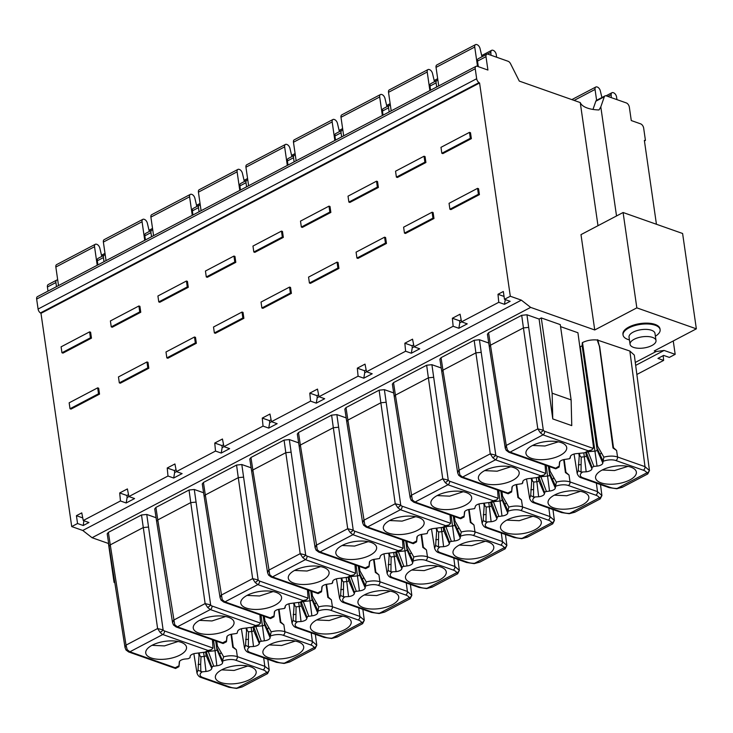 <?xml version="1.0" encoding="UTF-8"?>
<svg xmlns="http://www.w3.org/2000/svg" width="733" height="733" viewBox="0 0 733 733"><rect width="100%" height="100%" fill="white"/><g stroke="black" fill="none" stroke-linecap="round" stroke-linejoin="round"><path stroke-width="1.1" d="M635.282 362.459L656.026 351.565L654.257 350.942L696.35 328.833L636.83 307.86L594.738 329.969L530.655 307.393L92.074 537.72L108.686 543.565M114.815 582.662L114.064 582.396L114.715 582.057M588.416 451.693L595.242 451.079A1.869 0.806 171.8 0 0 597.166 450.071L582.323 342.65L582.103 345.527A1.869 0.806 -8.2 0 1 580.179 346.535L579.812 346.572M582.323 342.65L582.488 342.568C586.986 340.387 591.898 339.535 597.221 339.993L629.858 351.043L634.32 355.093M660.121 329.694L660.002 328.87A18.719 8.063 171.8 0 0 655.045 324.407A18.719 8.063 171.8 0 0 634.137 324.93A18.719 8.063 171.8 0 0 622.94 334.211L623.059 335.036A18.719 8.063 -8.2 0 1 634.256 325.754A18.719 8.063 -8.2 0 1 655.165 325.232A18.719 8.063 -8.2 0 1 660.121 329.694A18.719 8.063 -8.2 0 1 655.384 336.19M591.623 450.007L584.485 452.811L588.287 450.813L591.623 450.007L593.244 448.413L593.464 446.599L577.925 332.745L560.571 326.625M560.278 324.618L541.284 317.92L552.132 393.19L552.764 418.919L571.758 425.616L571.126 399.888L560.278 324.618M552.764 418.919L539.112 319.066L541.284 317.92M539.112 319.066L526.954 314.778L528.676 327.385L523.426 327.908L537.802 428.887L543.318 430.225L528.676 327.385M487.418 334.275L488.572 332.718L521.704 315.318L526.954 314.778M545.077 465.052L545.719 473.371L497.139 456.256A2.804 1.622 -117.2 0 1 495.792 455.184L479.428 339.736L488.746 343.026M479.428 339.736L474.178 340.277L475.9 352.866L442.943 370.174L441.046 357.667L474.178 340.277M441.046 357.667L439.892 359.225M497.551 490.01L498.193 498.33L449.613 481.215A2.804 1.622 -117.2 0 1 448.266 480.142L431.902 364.695L441.22 367.984M431.902 364.695L426.652 365.226L428.374 377.825L395.417 395.133L393.52 382.626L426.652 365.226M393.52 382.626L392.366 384.184M450.025 514.969L450.667 523.289L402.087 506.173A2.804 1.622 -117.2 0 1 400.74 505.101L384.376 389.654L393.694 392.934M384.376 389.654L379.126 390.185L380.848 402.784L347.891 420.091L345.994 407.585L379.126 390.185M345.994 407.585L344.849 409.142M402.499 539.928L403.141 548.247L354.561 531.132A2.804 1.622 -117.2 0 1 353.224 530.06L336.85 414.612L346.168 417.892M336.85 414.612L331.609 415.144L333.323 427.733L300.365 445.041L298.478 432.543L331.609 415.144M298.478 432.543L297.323 434.101M354.974 564.886L355.615 573.206L307.035 556.09A2.804 1.622 -117.2 0 1 305.698 555.018L289.333 439.571L298.643 442.851M289.333 439.571L284.083 440.102L285.806 452.692L252.848 470L250.952 457.502L284.083 440.102M250.952 457.502L249.797 459.06M307.448 589.845L308.098 598.165L259.509 581.04A2.804 1.622 -117.2 0 1 258.172 579.977L241.808 464.53L251.126 467.81M241.808 464.53L236.557 465.061L238.28 477.65L205.322 494.958L203.426 482.461L236.557 465.061M203.426 482.461L202.271 484.018M259.922 614.804L260.572 623.123L211.984 605.999A2.804 1.622 -117.2 0 1 210.646 604.936L194.282 489.488L203.6 492.768M194.282 489.488L189.032 490.02L190.754 502.609L157.797 519.917L155.9 507.419L189.032 490.02M155.9 507.419L154.745 508.977M146.756 514.447L141.506 514.978L157.604 628.548L163.12 629.885L146.756 514.447L156.074 517.727M108.374 532.378L107.192 533.798L109.098 546.323L110.271 544.876L108.374 532.378L141.506 514.978M564.181 459.527L565.922 472.281L569.019 475.048L565.418 472.556L565.922 472.281M596.369 483.129L597.477 491.614L601.921 495.526L600.245 498.88L599.301 497.799L569.596 513.402L575.405 511.927M534.155 502.911L561.606 512.587L569.248 513.705A2.813 0.788 89.8 0 0 569.596 513.402A14.037 6.047 -8.2 0 1 562.907 512.44L535.447 502.765A2.813 1.961 109.4 0 1 534.155 502.911C532.03 502.417 530.518 500.886 529.638 498.312L530.692 495.563L531.7 481.04L531.269 478.347M531.92 478.979L531.7 481.04A2.813 0.605 6.1 0 1 532.479 481.004L531.81 478.292M530.692 495.563L533.505 497.029L538.654 496.763L536.858 481.737L533.688 482.057L532.479 481.004M533.505 497.029L533.688 482.057M538.654 496.763A5.617 2.419 171.8 0 0 544.417 493.73L545.095 491.733L549.521 491.055A5.617 2.419 171.8 0 0 555.284 488.031L556.329 482.103C561.551 480.775 566.114 480.72 570.017 481.938L569.019 475.048M582.378 504.872A20.597 8.869 171.8 0 0 588.691 496.415A20.597 8.869 171.8 0 0 575.332 490.744A20.597 8.869 171.8 0 0 554.514 495.05A20.597 8.869 171.8 0 0 548.018 502.279A20.597 8.869 171.8 0 0 560.223 509.105A20.597 8.869 171.8 0 0 582.378 504.872M538.966 477.403L544.527 492.356M539.616 477.183L539.012 477.724L538.773 480.729L544.417 493.73M536.299 477.843L536.858 481.737A1.869 0.806 171.8 0 0 538.773 480.729L538.324 477.559M546.387 491.376L540.908 476.725L547.716 476.038A1.869 0.806 171.8 0 0 549.64 475.03L548.366 466.215M548.843 466.38L549.64 475.03L555.284 488.031M556.329 482.103L549.329 469.835M563.695 459.618L565.418 472.556M554.313 495.16L566.783 495.737L580.417 491.321M516.655 484.476L518.396 497.24L521.493 500.007L517.892 497.515L518.396 497.24M548.843 508.079L549.952 516.573L554.395 520.485L552.719 523.838L527.421 537.124M483.166 520.522L485.979 521.988L491.128 521.722A5.617 2.419 171.8 0 0 496.892 518.689L497.57 516.692L501.995 516.014A5.617 2.419 171.8 0 0 507.758 512.99L507.887 511.313A10.106 4.352 -8.2 0 1 520.815 510.452L548.275 520.128A14.037 6.038 -8.2 0 1 551.784 522.757L522.07 538.361A14.037 6.047 -8.2 0 1 515.381 537.399L487.921 527.723A2.813 1.961 109.4 0 1 486.63 527.87C484.504 527.375 483.001 525.845 482.112 523.27L483.166 520.522L484.183 505.999L483.743 503.305M484.403 503.938L484.183 505.999A2.813 0.605 6.1 0 1 484.953 505.962L484.284 503.25M491.128 521.722L489.332 506.695L486.162 507.016L484.953 505.962M485.979 521.988L486.162 507.016M534.852 529.831A20.597 8.869 171.8 0 0 541.165 521.374A20.597 8.869 171.8 0 0 527.806 515.702A20.597 8.869 171.8 0 0 506.989 520.009A20.597 8.869 171.8 0 0 500.492 527.238A20.597 8.869 171.8 0 0 512.697 534.064A20.597 8.869 171.8 0 0 534.852 529.831M491.449 502.362L497.001 517.306M492.09 502.132L491.257 505.688L496.892 518.689M488.774 502.792L489.332 506.695A1.869 0.806 171.8 0 0 491.257 505.688L490.798 502.517M498.861 516.334L493.382 501.684L500.199 500.996A1.869 0.806 171.8 0 0 502.114 499.979L500.85 491.174M501.317 491.339L502.114 499.979L507.758 512.99M507.887 511.313L508.803 507.062C514.035 505.733 518.597 505.678 522.492 506.897L521.493 500.007M508.803 507.062L501.812 494.793M516.169 484.577L517.892 497.515M554.157 519.734A2.813 2.52 -24.1 0 1 551.784 522.757L552.709 523.848M486.63 527.87L514.08 537.536L521.722 538.663A2.813 0.788 89.8 0 0 522.07 538.361L527.888 536.886M506.787 520.118L519.257 520.696L532.891 516.279M469.129 509.435L470.879 522.198L473.967 524.965L470.366 522.473L470.879 522.198M501.317 533.038L502.426 541.522L506.87 545.444L505.184 548.806M435.64 545.48L438.453 546.946L443.602 546.671A5.617 2.419 171.8 0 0 449.366 543.648L450.044 541.65L454.469 540.972A5.617 2.419 171.8 0 0 460.232 537.949L460.361 536.272A10.106 4.352 -8.2 0 1 473.289 535.411L500.749 545.086A14.037 6.038 -8.2 0 1 504.258 547.716L474.544 563.32A14.037 6.047 -8.2 0 1 467.856 562.358L440.396 552.682A2.813 1.961 109.4 0 1 439.104 552.819C436.978 552.334 435.475 550.804 434.587 548.229L435.64 545.48L436.657 530.958L436.227 528.264M436.877 528.896L436.657 530.958A2.813 0.605 6.1 0 1 437.427 530.921L436.767 528.209M443.602 546.671L441.807 531.654L438.636 531.975L437.427 530.921M438.453 546.946L438.636 531.975M487.326 554.789A20.597 8.869 171.8 0 0 493.639 546.332A20.597 8.869 171.8 0 0 480.28 540.661A20.597 8.869 171.8 0 0 459.463 544.967A20.597 8.869 171.8 0 0 452.976 552.196A20.597 8.869 171.8 0 0 465.171 559.022A20.597 8.869 171.8 0 0 487.326 554.789M443.923 527.32L449.476 542.264M444.565 527.091L443.731 530.646L449.366 543.648M441.248 527.751L441.807 531.654A1.869 0.806 171.8 0 0 443.731 530.646L443.273 527.476M451.336 541.293L445.856 526.642L452.673 525.946A1.869 0.806 171.8 0 0 454.588 524.938L453.324 516.133M453.791 516.298L454.588 524.938L460.232 537.949M460.361 536.272L461.277 532.011C466.509 530.692 471.072 530.637 474.975 531.856L473.967 524.965M461.277 532.011L454.286 519.752M468.653 509.536L470.366 522.473M506.64 544.692A2.813 2.52 -24.1 0 1 504.258 547.716L505.202 548.806L480.362 561.845M439.104 552.819L466.564 562.495L474.196 563.622A2.813 0.788 89.8 0 0 474.544 563.32L479.904 562.092M459.27 545.077L471.731 545.654L485.374 541.238M421.603 534.394L423.353 547.157L426.441 549.924L422.84 547.432L423.353 547.157M453.791 557.996L454.9 566.481L459.344 570.402L457.676 573.756L456.732 572.675L427.018 588.278L432.837 586.803M383.964 553.873L387.07 573.224L388.124 570.439L389.131 555.907L388.701 553.223M389.351 553.846L389.131 555.907A2.813 0.605 6.1 0 1 389.901 555.88L389.241 553.168M388.124 570.439L390.927 571.905L396.086 571.63L394.281 556.613L391.11 556.933L389.901 555.88M390.927 571.905L391.11 556.933M396.086 571.63A5.617 2.419 171.8 0 0 401.84 568.606L402.518 566.609L406.943 565.931A5.617 2.419 171.8 0 0 412.706 562.907L413.76 556.97C418.983 555.651 423.546 555.596 427.449 556.814L426.441 549.924M439.8 579.748A20.597 8.869 171.8 0 0 446.113 571.291A20.597 8.869 171.8 0 0 432.754 565.619A20.597 8.869 171.8 0 0 411.937 569.926A20.597 8.869 171.8 0 0 405.45 577.146A20.597 8.869 171.8 0 0 417.645 583.981A20.597 8.869 171.8 0 0 439.8 579.748M396.397 552.279L401.95 567.223M397.039 552.05L396.205 555.605L401.84 568.606M393.722 552.709L394.281 556.613A1.869 0.806 171.8 0 0 396.205 555.605L395.747 552.435M403.819 566.252L398.331 551.601L405.147 550.904A1.869 0.806 171.8 0 0 407.062 549.897L405.798 541.091M406.265 541.256L407.062 549.897L412.706 562.907M413.76 556.97L406.76 544.711M421.127 534.494L422.84 547.432M411.744 570.036L424.205 570.613L437.848 566.197M374.077 559.352L375.827 572.116L378.915 574.883L375.323 572.391L375.827 572.116M406.265 582.955L407.374 591.439L411.827 595.361L410.132 598.724M340.598 595.398L343.401 596.864L348.56 596.589A5.617 2.419 171.8 0 0 354.314 593.565L354.992 591.568L359.417 590.89A5.617 2.419 171.8 0 0 365.181 587.866L365.309 586.189A10.106 4.352 -8.2 0 1 378.246 585.328L405.697 595.004A14.037 6.038 -8.2 0 1 409.206 597.633L379.502 613.237A14.037 6.047 -8.2 0 1 372.804 612.275L345.353 602.599A2.813 1.961 109.4 0 1 344.052 602.737C341.926 602.251 340.424 600.721 339.544 598.146L340.598 595.398L341.605 580.866L341.175 578.181M341.825 578.804L341.605 580.866A2.813 0.605 6.1 0 1 342.375 580.838L341.715 578.126M348.56 596.589L346.755 581.571L343.585 581.892L342.375 580.838M343.401 596.864L343.585 581.892M392.274 604.707A20.597 8.869 171.8 0 0 398.587 596.25A20.597 8.869 171.8 0 0 385.237 590.569A20.597 8.869 171.8 0 0 364.42 594.884A20.597 8.869 171.8 0 0 357.924 602.105A20.597 8.869 171.8 0 0 370.128 608.94A20.597 8.869 171.8 0 0 392.274 604.707M348.871 577.237L354.424 592.182M349.513 577.008L348.679 580.563L354.314 593.565M346.196 577.668L346.755 581.571A1.869 0.806 171.8 0 0 348.679 580.563L348.221 577.393M356.293 591.201L350.805 576.559L357.622 575.863A1.869 0.806 171.8 0 0 359.546 574.855L358.272 566.05M358.739 566.215L359.546 574.855L365.181 587.866M365.309 586.189L366.234 581.929C371.457 580.609 376.02 580.554 379.923 581.764L378.915 574.883M366.234 581.929L359.234 569.669M373.601 559.453L375.323 572.391M411.589 594.61A2.813 2.52 -24.1 0 1 409.206 597.633L410.15 598.724L385.311 611.762M344.052 602.737L371.512 612.412L379.144 613.53A2.813 0.788 89.8 0 0 379.502 613.237L384.852 612.009M364.219 594.994L376.68 595.572L390.322 591.155M326.561 584.311L328.302 597.074L331.389 599.841L327.798 597.34L328.302 597.074M358.739 607.914L359.848 616.398L364.301 620.32L362.624 623.673L361.681 622.592L331.976 638.196L337.785 636.72M296.526 627.695L323.986 637.371L331.618 638.489A2.813 0.788 89.8 0 0 331.976 638.196A14.037 6.047 -8.2 0 1 325.278 637.234L297.827 627.558A2.813 1.961 109.4 0 1 296.526 627.695C294.4 627.21 292.898 625.67 292.018 623.105L293.072 620.356L294.08 605.825L293.649 603.14M294.299 603.763L294.08 605.825A2.813 0.605 6.1 0 1 294.858 605.797L294.19 603.085M293.072 620.356L295.875 621.822L301.034 621.547L299.238 606.53L296.059 606.851L294.858 605.797M295.875 621.822L296.059 606.851M301.034 621.547A5.617 2.419 171.8 0 0 306.797 618.524L307.466 616.526L311.892 615.848A5.617 2.419 171.8 0 0 317.655 612.815L318.708 606.887C323.931 605.568 328.494 605.513 332.397 606.722L331.389 599.841M344.748 629.656A20.597 8.869 171.8 0 0 351.07 621.208A20.597 8.869 171.8 0 0 337.711 615.528A20.597 8.869 171.8 0 0 316.894 619.843A20.597 8.869 171.8 0 0 310.398 627.063A20.597 8.869 171.8 0 0 322.602 633.898A20.597 8.869 171.8 0 0 344.748 629.656M301.345 602.196L306.898 617.14M301.996 601.967L301.391 602.508L301.153 605.522L306.797 618.524M298.67 602.627L299.238 606.53A1.869 0.806 171.8 0 0 301.153 605.522L300.695 602.352M308.767 616.16L303.279 601.518L310.096 600.822A1.869 0.806 171.8 0 0 312.02 599.814L310.746 591M311.213 591.174L312.02 599.814L317.655 612.815M318.708 606.887L311.708 594.628M326.075 584.412L327.798 597.34M316.693 619.953L329.154 620.53L342.797 616.114M279.035 609.27L280.776 622.033L283.863 624.8L280.272 622.299L280.776 622.033M311.213 632.872L312.331 641.357L316.775 645.278L315.098 648.632L289.801 661.917M245.546 645.315L248.359 646.781L253.508 646.506A5.617 2.419 171.8 0 0 259.271 643.482L259.94 641.485L264.375 640.807A5.617 2.419 171.8 0 0 270.129 637.774L270.266 636.107A10.106 4.352 -8.2 0 1 283.195 635.245L310.645 644.912A14.037 6.038 -8.2 0 1 314.155 647.551L284.45 663.154A14.037 6.047 -8.2 0 1 277.752 662.192L250.301 652.517A2.813 1.961 109.4 0 1 249 652.654C246.874 652.159 245.372 650.629 244.492 648.064L245.546 645.315L246.554 630.783L246.123 628.099M246.774 628.722L246.554 630.783A2.813 0.605 6.1 0 1 247.333 630.756L246.664 628.044M253.508 646.506L251.712 631.489L248.533 631.809L247.333 630.756M248.359 646.781L248.533 631.809M297.222 654.615A20.597 8.869 171.8 0 0 303.544 646.167A20.597 8.869 171.8 0 0 290.186 640.486A20.597 8.869 171.8 0 0 269.368 644.802A20.597 8.869 171.8 0 0 262.872 652.022A20.597 8.869 171.8 0 0 275.077 658.857A20.597 8.869 171.8 0 0 297.222 654.615M253.82 627.155L259.381 642.099M254.47 626.926L253.865 627.466L253.627 630.481L259.271 643.482M251.144 627.585L251.712 631.489A1.869 0.806 171.8 0 0 253.627 630.481L253.169 627.311M261.241 641.118L255.762 626.477L262.57 625.78A1.869 0.806 171.8 0 0 264.494 624.773L263.22 615.958M263.697 616.123L264.494 624.773L270.129 637.774M270.266 636.107L271.183 631.846C276.405 630.527 280.968 630.472 284.871 631.681L283.863 624.8M271.183 631.846L264.182 619.587M278.549 609.37L280.272 622.299M316.537 644.527A2.813 2.52 -24.1 0 1 314.155 647.551L315.08 648.641M249 652.654L276.46 662.33L284.092 663.447A2.813 0.788 89.8 0 0 284.45 663.154L290.259 661.679M269.167 644.912L281.628 645.489L295.271 641.073M231.509 634.228L233.25 646.992L232.746 647.257L236.347 649.759L233.25 646.992M202.198 671.849L198.02 670.274L196.966 673.022C197.846 675.588 199.349 677.118 201.483 677.613A2.813 1.961 -70.6 0 0 202.775 677.475A10.106 4.352 -8.2 0 1 202.198 671.849L205.982 671.465A5.617 2.419 171.8 0 0 211.745 668.441L212.414 666.444L216.849 665.756A5.617 2.419 171.8 0 0 222.603 662.733L222.74 661.065A10.106 4.352 -8.2 0 1 235.669 660.204A2.813 1.961 -70.6 0 0 237.345 656.64L264.805 666.315L269.011 669.486L269.249 670.237L267.563 673.6M198.02 670.274L199.028 655.742L198.597 653.057M199.248 653.68L199.028 655.742A2.813 0.605 6.1 0 1 199.807 655.714L199.138 653.002M205.982 671.465L204.186 656.447L201.007 656.768L199.807 655.714M198.13 664.51L200.659 664.263L201.007 656.768M221.842 669.76A20.597 8.869 171.8 0 0 215.346 676.98A20.597 8.869 171.8 0 0 227.551 683.816A20.597 8.869 171.8 0 0 249.706 679.573A20.597 8.869 171.8 0 0 256.019 671.126A20.597 8.869 171.8 0 0 242.66 665.445A20.597 8.869 171.8 0 0 221.842 669.76M213.715 666.077L208.227 651.353M216.849 665.756L215.044 650.739L207.915 651.509M206.294 652.113L206.944 651.884M211.855 667.057L206.339 652.425L206.101 655.439L211.745 668.441M203.618 652.544L204.186 656.447A1.869 0.806 171.8 0 0 206.101 655.439L205.652 652.269M213.523 640.156L215.044 650.739A1.869 0.806 171.8 0 0 216.968 649.731L215.694 640.917M216.171 641.082L216.968 649.731L222.603 662.733M217.078 648.329L222.74 661.065M216.95 646.708A2.813 1.64 -26.6 0 1 217.435 646.085L223.657 656.805C228.879 655.485 233.442 655.43 237.345 656.64L236.347 649.759M231.023 634.329L232.746 647.257M222.695 660.259L223.657 656.805M235.669 660.204L263.129 669.87A14.037 6.038 -8.2 0 1 266.629 672.509L267.582 673.6L242.733 686.638M269.011 669.486A2.813 2.52 -24.1 0 1 266.629 672.509L236.924 688.113L242.275 686.885M247.745 666.022L234.102 670.448L221.641 669.861M622.94 486.969L617.122 488.444A14.037 6.047 -8.2 0 1 610.424 487.482L582.973 477.806A2.813 1.961 109.4 0 1 581.681 477.953C579.546 477.458 578.044 475.928 577.164 473.353L578.218 470.604L579.226 456.082L578.795 453.388M579.336 453.333L580.005 456.045L581.205 457.099L584.384 456.778A1.869 0.806 171.8 0 0 586.299 455.77L586.537 452.765L592.053 467.397L593.913 466.417L597.047 466.096A5.617 2.419 171.8 0 0 602.801 463.073L603.855 457.145L596.854 444.876M578.218 470.604L581.031 472.07L586.18 471.805A5.617 2.419 171.8 0 0 591.943 468.772L592.053 467.397M629.904 479.913A20.597 8.869 171.8 0 0 636.217 471.456A20.597 8.869 171.8 0 0 622.858 465.785A20.597 8.869 171.8 0 0 602.04 470.1A20.597 8.869 171.8 0 0 595.544 477.32A20.597 8.869 171.8 0 0 607.749 484.147A20.597 8.869 171.8 0 0 629.904 479.913M587.142 452.224L586.492 452.444M593.913 466.417L588.113 451.849M597.221 339.993L599.402 346.269L612.99 447.982L616.6 450.483L617.543 456.98C613.64 455.761 609.077 455.816 603.855 457.145M599.402 346.269L597.734 339.718M616.6 450.483L613.503 447.716L599.621 346.15M634.329 355.139L649.447 470.577L645.003 466.655A2.813 1.961 109.4 0 1 643.327 470.21L615.867 460.535A10.106 4.352 -8.2 0 0 602.938 461.396M643.327 470.21A14.037 6.047 -8.2 0 1 646.827 472.84L647.761 473.93M597.276 448.669L602.893 460.59M612.99 447.982L613.503 447.716M602.214 470.009L614.566 470.54L627.979 466.371M530.655 307.393L521.355 300.145L82.774 530.472L92.074 537.72M498.761 302.308L504.46 304.314L510.159 301.318L504.46 299.311L503.333 291.487L497.991 294.29L498.761 302.308L461.552 321.842L467.251 323.858L458.84 328.274L453.141 326.267L414.035 346.801L419.725 348.807L411.314 353.233L405.615 351.226L366.509 371.759L372.208 373.766L363.788 378.191L358.089 376.185L318.983 396.718L324.682 398.725L316.262 403.15L310.563 401.143L271.457 421.677L277.156 423.683L268.736 428.109L263.037 426.102L223.931 446.635L229.631 448.642L221.21 453.067L215.511 451.061L176.406 471.594L182.105 473.6L173.684 478.026L167.985 476.019L128.88 496.553L134.579 498.559L126.158 502.985L120.459 500.969L83.26 520.512L88.959 522.519L83.25 525.515L77.551 523.509L71.715 526.569L40.984 313.321L479.574 82.994L479.015 82.618A3.747 2.144 -117.7 0 1 476.67 78.724L475.231 68.746A3.747 2.144 -117.7 0 1 476.029 66.327A3.747 2.144 -117.7 0 1 477.284 66.291L487.921 70.047L485.997 56.661A3.747 2.144 -117.7 0 1 486.785 54.242A3.747 2.144 -117.7 0 1 488.05 54.205L508.116 61.279A3.747 2.144 -117.7 0 1 510.544 63.725L519.294 81.097L580.252 102.574A28.083 12.085 -8.2 0 0 599.026 109.959L600.803 106.89L616.526 215.969M504.46 299.311L510.305 296.242L479.574 82.994M521.355 300.145L510.305 296.242M82.774 530.472L71.715 526.569M461.598 321.86L459.783 322.813L458.84 328.274M461.552 321.842L460.067 314.21L452.371 318.25L459.591 320.797L459.783 322.813M452.371 318.25L453.141 326.267M461.185 319.954L459.591 320.797M413.659 344.913L412.065 345.756L412.258 347.772L414.072 346.819L412.542 339.168L404.845 343.209L405.615 351.226M366.509 371.759L365.016 364.127L357.319 368.168L358.089 376.185M318.983 396.718L317.49 389.086L309.793 393.126L310.563 401.143M271.457 421.677L269.964 414.044L262.267 418.085L263.037 426.102M223.931 446.635L222.447 439.003L214.751 443.044L215.511 451.061M176.406 471.594L174.921 463.962L167.225 468.002L167.985 476.019M128.88 496.553L127.395 488.92L119.699 492.961L120.459 500.969M83.26 520.512L81.766 512.88L76.424 515.684L82.756 517.91M77.551 523.509L76.424 515.684M449.906 209.244L450.914 209.601L479.419 194.63L478.567 188.711L477.55 188.354L449.054 203.316L449.906 209.244L478.402 194.272L477.55 188.354M433.973 218.498L405.477 233.461L404.46 233.103L403.608 227.184L432.113 212.213L433.121 212.57L433.973 218.498L432.965 218.141L404.46 233.103M425.91 162.515L397.405 177.478L396.397 177.12L395.545 171.201L424.041 156.23L425.058 156.587L425.91 162.515L424.893 162.158L396.397 177.12M386.456 243.457L357.951 258.419L356.934 258.062L356.082 252.143L384.587 237.171L385.595 237.529L386.456 243.457L385.439 243.099L356.934 258.062M378.384 187.465L349.879 202.436L348.871 202.079L348.019 196.16L376.515 181.188L377.532 181.546L378.384 187.465L377.367 187.107L348.871 202.079M338.93 268.415L310.425 283.378L309.418 283.02L308.556 277.101L337.061 262.13L338.069 262.487L338.93 268.415L337.913 268.058L309.418 283.02M330.858 212.423L302.363 227.395L301.345 227.038L300.493 221.109L328.989 206.147L330.006 206.504L330.858 212.423L329.85 212.066L301.345 227.038M291.404 293.374L262.9 308.336L261.892 307.979L261.03 302.06L289.535 287.089L290.552 287.446L291.404 293.374L290.387 293.017L261.892 307.979M283.332 237.382L254.837 252.354L253.82 251.996L252.967 246.068L281.472 231.106L282.48 231.463L283.332 237.382L282.324 237.025L253.82 251.996M243.878 318.324L215.374 333.295L214.366 332.938L213.514 327.019L242.009 312.047L243.026 312.405L243.878 318.324L242.861 317.975L214.366 332.938M235.806 262.341L207.311 277.312L206.294 276.955L205.442 271.027L233.946 256.064L234.954 256.422L235.806 262.341L234.798 261.983L206.294 276.955M196.352 343.282L167.848 358.254L166.84 357.896L165.988 351.977L194.483 337.006L195.5 337.363L196.352 343.282L195.335 342.925L166.84 357.896M188.289 287.299L159.785 302.271L158.768 301.914L157.916 295.985L186.42 281.023L187.428 281.38L188.289 287.299L187.272 286.942L158.768 301.914M148.826 368.241L120.331 383.212L119.314 382.855L118.462 376.927L146.957 361.965L147.974 362.322L148.826 368.241L147.819 367.884L119.314 382.855M140.763 312.258L112.259 327.23L111.251 326.872L110.39 320.944L138.894 305.982L139.911 306.339L140.763 312.258L139.746 311.901L111.251 326.872M91.46 338.151L62.965 353.114L61.948 352.756L61.096 346.837L89.591 331.866L90.608 332.223L91.46 338.151L90.452 337.794L61.948 352.756M99.532 394.134L71.028 409.096L70.02 408.739L69.159 402.82L97.663 387.849L98.68 388.206L99.532 394.134L98.515 393.777L70.02 408.739M441.834 153.261L442.851 153.609L471.356 138.647L470.494 132.719L469.486 132.361L440.982 147.333L441.834 153.261L470.339 138.29L469.486 132.361M471.356 138.647L470.339 138.29M479.419 194.63L478.402 194.272M432.113 212.213L432.965 218.141M424.041 156.23L424.893 162.158M384.587 237.171L385.439 243.099M376.515 181.188L377.367 187.107M337.061 262.13L337.913 268.058M328.989 206.147L329.85 212.066M289.535 287.089L290.387 293.017M281.472 231.106L282.324 237.025M242.009 312.047L242.861 317.975M233.946 256.064L234.798 261.983M194.483 337.006L195.335 342.925M186.42 281.023L187.272 286.942M146.957 361.965L147.819 367.884M138.894 305.982L139.746 311.901M89.591 331.866L90.452 337.794M97.663 387.849L98.515 393.777M476.67 78.724L38.089 309.051A3.747 2.144 62.3 0 0 40.434 312.945L40.984 313.321M38.089 309.051L36.65 299.073A3.747 2.144 62.3 0 1 37.438 296.654L476.029 66.327M430.573 90.196L429.987 86.073A3.747 2.144 62.3 0 1 430.775 83.654L436.886 80.447A3.747 2.144 -117.7 0 1 437.913 80.346M436.685 86.98L436.098 82.866A3.747 2.144 -117.7 0 1 436.886 80.447M383.057 115.154L382.461 111.031A3.747 2.144 62.3 0 1 383.249 108.612L389.36 105.405A3.747 2.144 -117.7 0 0 388.572 107.824L389.159 111.938M389.36 105.405A3.747 2.144 -117.7 0 1 390.387 105.305M600.803 106.89L604.313 96.765A3.747 2.144 -117.7 0 1 605.009 95.895A3.747 2.144 -117.7 0 1 606.264 95.867L626.33 102.932A3.747 2.144 -117.7 0 1 629.345 107.174L631.278 120.551L640.642 123.859A3.747 2.144 -117.7 0 1 643.666 128.092L645.434 140.415L644.435 140.947M645.434 140.415L644.353 140.415L656.438 224.271M636.858 374.471L663.64 360.407L663.182 355.642M663.64 360.407L657.941 358.4L663.649 355.404L669.339 357.411L675.185 354.341L664.125 350.447L656.026 351.565M673.251 340.964L675.185 354.341M635.667 365.391L664.125 350.447M696.35 328.833L682.606 233.488L623.096 212.515L636.83 307.86M594.738 329.969L580.994 234.624L623.096 212.515M597.991 225.7L580.252 102.574M605.009 95.895L596.525 100.348A3.747 2.144 62.3 0 0 595.828 101.218L592.988 109.428M611.295 97.636L611.157 94.694A3.747 2.144 -117.7 0 1 611.991 92.706A3.747 2.144 -117.7 0 1 613.246 92.67L613.558 92.779A3.747 2.144 -117.7 0 1 616.572 97.022L616.948 99.633M596.607 100.302L595.049 89.435A3.747 2.144 -117.7 0 1 595.837 87.016A3.747 2.144 -117.7 0 1 597.093 86.98L597.404 87.09A3.747 2.144 -117.7 0 1 600.336 90.883L601.903 97.526M486.785 54.242L478.301 58.695A3.747 2.144 62.3 0 0 477.504 61.114L478.31 66.657M477.531 66.382L474.737 47.04A3.747 2.144 -117.7 0 1 475.534 44.621A3.747 2.144 -117.7 0 1 476.789 44.594L477.101 44.704A3.747 2.144 -117.7 0 1 480.033 48.497L481.984 56.762M490.982 55.241L490.853 52.309A3.747 2.144 -117.7 0 1 491.687 50.311A3.747 2.144 -117.7 0 1 492.942 50.284L493.254 50.394A3.747 2.144 -117.7 0 1 496.268 54.627L496.644 57.238M475.534 44.621L436.831 64.944A3.747 2.144 62.3 0 0 436.043 67.372L438.719 85.917M56.487 286.649L55.9 282.535A3.747 2.144 -117.7 0 1 56.688 280.107L48.204 284.569A3.747 2.144 62.3 0 0 47.407 286.988L48.002 291.102M56.688 280.107A3.747 2.144 -117.7 0 1 57.715 280.006M97.901 264.897L97.315 260.783A3.747 2.144 62.3 0 1 98.103 258.355L104.214 255.148A3.747 2.144 -117.7 0 1 105.24 255.047M104.214 255.148A3.747 2.144 -117.7 0 0 103.417 257.576L104.013 261.69M145.427 239.938L144.832 235.824A3.747 2.144 62.3 0 1 145.629 233.406L151.74 230.189A3.747 2.144 -117.7 0 1 152.766 230.098M151.74 230.189A3.747 2.144 -117.7 0 0 150.943 232.618L151.539 236.732M192.953 214.98L192.358 210.866A3.747 2.144 62.3 0 1 193.155 208.447L199.266 205.231A3.747 2.144 -117.7 0 1 200.292 205.139M199.266 205.231A3.747 2.144 -117.7 0 0 198.469 207.659L199.064 211.773M240.479 190.021L239.883 185.907A3.747 2.144 62.3 0 1 240.681 183.488L246.783 180.272A3.747 2.144 -117.7 0 1 247.818 180.181M246.783 180.272A3.747 2.144 -117.7 0 0 245.995 182.7L246.59 186.814M288.005 165.072L287.409 160.948A3.747 2.144 62.3 0 1 288.197 158.53L294.309 155.323A3.747 2.144 -117.7 0 1 295.335 155.222M294.309 155.323A3.747 2.144 -117.7 0 0 293.521 157.742L294.116 161.856M335.531 140.113L334.935 135.99A3.747 2.144 62.3 0 1 335.723 133.571L341.835 130.364A3.747 2.144 -117.7 0 1 342.861 130.263M341.835 130.364A3.747 2.144 -117.7 0 0 341.047 132.783L341.642 136.897M379.694 96.958L340.992 117.28A3.747 2.144 62.3 0 1 341.789 114.861L380.482 94.539A3.747 2.144 -117.7 0 0 379.694 96.958L382.36 115.512M380.482 94.539A3.747 2.144 -117.7 0 1 381.746 94.511L382.058 94.621A3.747 2.144 -117.7 0 1 384.981 98.414L386.932 106.679M340.992 117.28L343.667 135.834M332.168 121.916L293.466 142.239A3.747 2.144 62.3 0 1 294.263 139.82L332.956 119.497A3.747 2.144 -117.7 0 0 332.168 121.916L334.844 140.47M332.956 119.497A3.747 2.144 -117.7 0 1 334.221 119.47L334.532 119.58A3.747 2.144 -117.7 0 1 337.455 123.373L339.406 131.638M293.466 142.239L296.141 160.793M284.642 146.875L245.94 167.197A3.747 2.144 62.3 0 1 246.737 164.778L285.43 144.456A3.747 2.144 -117.7 0 0 284.642 146.875L287.318 165.429M285.43 144.456A3.747 2.144 -117.7 0 1 286.695 144.419L287.006 144.529A3.747 2.144 -117.7 0 1 289.938 148.323L291.881 156.596M245.94 167.197L248.615 185.751M237.116 171.834L198.423 192.156A3.747 2.144 62.3 0 1 199.211 189.737L237.913 169.415A3.747 2.144 -117.7 0 0 237.116 171.834L239.792 190.388M237.913 169.415A3.747 2.144 -117.7 0 1 239.169 169.378L239.48 169.488A3.747 2.144 -117.7 0 1 242.412 173.281L244.355 181.555M198.423 192.156L201.089 210.71M189.59 196.792L150.897 217.115A3.747 2.144 62.3 0 1 151.685 214.696L190.388 194.373A3.747 2.144 -117.7 0 0 189.59 196.792L192.266 215.346M190.388 194.373A3.747 2.144 -117.7 0 1 191.643 194.337L191.954 194.447A3.747 2.144 -117.7 0 1 194.886 198.24L196.829 206.514M150.897 217.115L153.564 235.669M142.065 221.751L103.371 242.073A3.747 2.144 62.3 0 1 104.159 239.654L142.862 219.332A3.747 2.144 -117.7 0 0 142.065 221.751L144.74 240.305M142.862 219.332A3.747 2.144 -117.7 0 1 144.117 219.295L144.428 219.405A3.747 2.144 -117.7 0 1 147.36 223.198L149.303 231.472M103.371 242.073L106.047 260.627M97.214 265.264L94.548 246.709A3.747 2.144 -117.7 0 1 95.336 244.281L56.633 264.613A3.747 2.144 62.3 0 0 55.845 267.032L58.521 285.586M95.336 244.281A3.747 2.144 -117.7 0 1 96.591 244.254L96.903 244.364A3.747 2.144 -117.7 0 1 99.835 248.157L101.786 256.422M114.064 582.396L108.447 543.483M427.22 71.999L388.517 92.321A3.747 2.144 62.3 0 1 389.305 89.902L428.008 69.58A3.747 2.144 -117.7 0 0 427.22 71.999L429.886 90.553M428.008 69.58A3.747 2.144 -117.7 0 1 429.263 69.553L429.575 69.662A3.747 2.144 -117.7 0 1 432.507 73.456L434.458 81.72M388.517 92.321L391.193 110.875M497.991 294.29L504.047 296.425M504.46 304.314L505.275 299.595M404.845 343.209L412.065 345.756M412.258 347.772L411.314 353.233M366.134 369.872L364.539 370.715L357.319 368.168M366.546 371.778L364.732 372.731L364.539 370.715M364.732 372.731L363.788 378.191M318.617 394.83L317.013 395.673L309.793 393.126M319.02 396.736L317.206 397.689L317.013 395.673M317.206 397.689L316.262 403.15M271.091 419.789L269.487 420.632L262.267 418.085M271.494 421.695L269.68 422.648L269.487 420.632M269.68 422.648L268.736 428.109M223.565 444.748L221.962 445.591L214.751 443.044M223.977 446.654L222.154 447.606L221.962 445.591M222.154 447.606L221.21 453.067M176.039 469.706L174.436 470.549L167.225 468.002M176.451 471.612L174.637 472.565L174.436 470.549M174.637 472.565L173.684 478.026M128.513 494.665L126.919 495.499L119.699 492.961M128.926 496.571L127.111 497.524L126.919 495.499M127.111 497.524L126.158 502.985M83.864 520.723L83.25 525.515M629.436 339.929A18.719 8.063 -8.2 0 1 628.007 339.489A18.719 8.063 -8.2 0 1 623.059 335.036M656.008 340.524L654.981 333.387A13.102 5.644 171.8 0 0 651.509 330.271A13.102 5.644 171.8 0 0 636.867 330.638A13.102 5.644 171.8 0 0 629.033 337.125L630.059 344.263A13.102 5.644 -8.2 0 1 637.902 337.776A13.102 5.644 -8.2 0 1 652.544 337.409A13.102 5.644 -8.2 0 1 656.008 340.524A13.102 5.644 -8.2 0 1 648.174 347.021A13.102 5.644 -8.2 0 1 633.532 347.387A13.102 5.644 -8.2 0 1 630.059 344.263M545.719 473.371L544.097 474.966L539.726 477.165L528.585 478.622A5.617 2.419 171.8 0 0 522.831 481.59A5.617 2.419 171.8 0 0 522.821 481.645L522.143 483.652L517.718 484.33A5.617 2.419 171.8 0 0 511.964 487.298A5.617 2.419 171.8 0 0 511.964 487.353L511.616 491.962L508.226 493.776L461.268 477.229A2.813 1.961 -70.6 0 0 462.56 477.082L495.453 459.811L492.768 457.676L490.276 453.846L458.711 470.421L457.713 472.968M544.097 474.966L540.762 475.772L495.453 459.811A2.813 1.961 -70.6 0 0 497.139 456.256M484.861 470.513A20.597 8.869 171.8 0 0 478.374 477.733A20.597 8.869 171.8 0 0 490.569 484.568A20.597 8.869 171.8 0 0 512.724 480.326A20.597 8.869 171.8 0 0 519.037 471.878A20.597 8.869 171.8 0 0 505.678 466.197A20.597 8.869 171.8 0 0 484.861 470.513M508.748 492.787L507.868 493.052L462.56 477.082L459.866 474.957L442.943 370.174L441.77 371.622L457.704 472.922M522.968 481.15L522.711 483.029L522.968 481.15M498.193 498.33L496.58 499.924L492.2 502.123L481.059 503.58A5.617 2.419 171.8 0 0 475.305 506.549A5.617 2.419 171.8 0 0 475.296 506.604L474.627 508.61L470.192 509.288A5.617 2.419 171.8 0 0 464.438 512.257A5.617 2.419 171.8 0 0 464.438 512.312L464.035 517.012L460.7 518.735L413.742 502.187A2.813 1.961 -70.6 0 0 415.034 502.041L447.936 484.77L445.243 482.635L442.75 478.796L411.186 495.38L410.187 497.927M496.58 499.924L493.236 500.731L447.936 484.77A2.813 1.961 -70.6 0 0 449.613 481.215M437.344 495.471A20.597 8.869 171.8 0 0 430.848 502.691A20.597 8.869 171.8 0 0 443.044 509.527A20.597 8.869 171.8 0 0 465.198 505.284A20.597 8.869 171.8 0 0 471.511 496.827A20.597 8.869 171.8 0 0 458.162 491.156A20.597 8.869 171.8 0 0 437.344 495.471M461.222 517.745L460.342 518.011L415.034 502.041L412.34 499.906L395.417 395.133L394.244 396.58L410.178 497.881M450.667 523.289L449.054 524.883L444.684 527.082L433.533 528.539A5.617 2.419 171.8 0 0 427.779 531.507A5.617 2.419 171.8 0 0 427.77 531.562L427.101 533.569L422.675 534.247A5.617 2.419 171.8 0 0 416.912 537.216A5.617 2.419 171.8 0 0 416.912 537.271L416.564 541.879L413.247 543.684M449.054 524.883L445.71 525.689L400.41 509.728L397.717 507.593L395.234 503.754L363.66 520.338L362.661 522.886M389.819 520.43A20.597 8.869 171.8 0 0 383.322 527.65A20.597 8.869 171.8 0 0 395.527 534.485A20.597 8.869 171.8 0 0 417.673 530.243A20.597 8.869 171.8 0 0 423.995 521.786A20.597 8.869 171.8 0 0 410.636 516.114A20.597 8.869 171.8 0 0 389.819 520.43M413.256 543.684L366.216 527.146A2.813 1.961 -70.6 0 0 367.517 527L400.41 509.728A2.813 1.961 -70.6 0 0 402.087 506.173M413.705 542.704L412.816 542.961L367.517 527L364.814 524.865L347.891 420.091L346.727 421.539L362.652 522.84M403.141 548.247L401.528 549.842L397.158 552.041L386.007 553.497A5.617 2.419 171.8 0 0 380.253 556.466A5.617 2.419 171.8 0 0 380.244 556.521L379.575 558.519L375.149 559.206A5.617 2.419 171.8 0 0 369.395 562.174A5.617 2.419 171.8 0 0 369.386 562.229L369.038 566.838L365.648 568.643L318.69 552.096A2.813 1.961 -70.6 0 0 319.991 551.958L352.885 534.687L350.2 532.543L347.708 528.713L316.134 545.297L315.135 547.844M401.528 549.842L398.184 550.648L352.885 534.687A2.813 1.961 -70.6 0 0 354.561 531.132M342.293 545.389A20.597 8.869 171.8 0 0 335.796 552.609A20.597 8.869 171.8 0 0 348.001 559.435A20.597 8.869 171.8 0 0 370.147 555.202A20.597 8.869 171.8 0 0 376.469 546.745A20.597 8.869 171.8 0 0 363.11 541.073A20.597 8.869 171.8 0 0 342.293 545.389M366.179 567.663L365.291 567.919L319.991 551.958L317.297 549.823L300.365 445.041L299.201 446.498L315.126 547.798M355.615 573.206L354.002 574.8L349.632 576.999L338.481 578.456A5.617 2.419 171.8 0 0 332.727 581.425A5.617 2.419 171.8 0 0 332.727 581.48L332.049 583.477L327.624 584.155A5.617 2.419 171.8 0 0 321.869 587.133A5.617 2.419 171.8 0 0 321.86 587.188L321.512 591.797L318.131 593.602L271.164 577.054A2.813 1.961 -70.6 0 0 272.465 576.917L305.359 559.645L302.674 557.501L300.182 553.672L268.608 570.256L267.609 572.803M354.002 574.8L350.658 575.607L305.359 559.645A2.813 1.961 -70.6 0 0 307.035 556.09M294.767 570.347A20.597 8.869 171.8 0 0 288.271 577.567A20.597 8.869 171.8 0 0 300.475 584.393A20.597 8.869 171.8 0 0 322.63 580.16A20.597 8.869 171.8 0 0 328.943 571.703A20.597 8.869 171.8 0 0 315.584 566.032A20.597 8.869 171.8 0 0 294.767 570.347M318.653 592.621L317.765 592.878L272.465 576.917L269.771 574.782L252.848 470L251.676 471.456L267.6 572.748M332.874 580.985L332.617 582.863L332.874 580.985M308.098 598.165L306.476 599.759L302.106 601.958L290.955 603.415A5.617 2.419 171.8 0 0 285.201 606.383A5.617 2.419 171.8 0 0 285.201 606.438L284.523 608.436L280.098 609.114A5.617 2.419 171.8 0 0 274.344 612.082A5.617 2.419 171.8 0 0 274.334 612.147L273.995 616.755L270.605 618.56L223.647 602.013A2.813 1.961 -70.6 0 0 224.939 601.875L257.833 584.604L255.148 582.46L252.656 578.63L221.082 595.214L220.083 597.761M306.476 599.759L303.132 600.565L257.833 584.604A2.813 1.961 -70.6 0 0 259.509 581.04M247.241 595.306A20.597 8.869 171.8 0 0 240.745 602.526A20.597 8.869 171.8 0 0 252.949 609.352A20.597 8.869 171.8 0 0 275.104 605.119A20.597 8.869 171.8 0 0 281.417 596.662A20.597 8.869 171.8 0 0 268.058 590.99A20.597 8.869 171.8 0 0 247.241 595.306M271.128 617.58L270.239 617.837L224.939 601.875L222.246 599.741L205.322 494.958L204.15 496.406L220.083 597.707M285.348 605.944L285.091 607.822L285.348 605.944M260.572 623.123L258.951 624.718L254.58 626.917L243.438 628.373A5.617 2.419 171.8 0 0 237.684 631.342A5.617 2.419 171.8 0 0 237.675 631.397L236.997 633.394L232.572 634.072A5.617 2.419 171.8 0 0 226.818 637.041A5.617 2.419 171.8 0 0 226.809 637.105L226.405 641.806L223.079 643.519L176.122 626.972A2.813 1.961 -70.6 0 0 177.413 626.834L210.307 609.563L207.622 607.419L205.13 603.589L173.556 620.173L172.567 622.72M258.951 624.718L255.615 625.524L210.307 609.563A2.813 1.961 -70.6 0 0 211.984 605.999M199.715 620.255A20.597 8.869 171.8 0 0 193.219 627.485A20.597 8.869 171.8 0 0 205.423 634.311A20.597 8.869 171.8 0 0 227.578 630.078A20.597 8.869 171.8 0 0 233.891 621.621A20.597 8.869 171.8 0 0 220.532 615.949A20.597 8.869 171.8 0 0 199.715 620.255M223.602 642.539L222.713 642.795L177.413 626.834L174.72 624.699L157.797 519.917L156.624 521.374L172.557 622.665M212.405 639.762L213.046 648.082L164.458 630.957A2.804 1.622 -117.2 0 1 163.12 629.885A2.804 0.678 142.6 0 1 160.096 632.377L162.13 634.219A5.617 3.225 62.3 0 0 162.781 634.521A2.813 1.961 -70.6 0 0 164.458 630.957M204.287 652.48L208.09 650.483L211.425 649.676L207.054 651.875L195.913 653.332A5.617 2.419 171.8 0 0 190.159 656.301A5.617 2.419 171.8 0 0 190.149 656.356L190.039 657.767M190.039 657.739L188.179 658.72L185.046 659.031A5.617 2.419 171.8 0 0 179.292 662A5.617 2.419 171.8 0 0 179.283 662.055L178.944 666.673L175.553 668.478L128.596 651.93A2.813 1.961 -70.6 0 0 129.888 651.793L127.194 649.658L126.03 645.132L157.604 628.548L160.096 632.377M211.425 649.676L213.046 648.082M152.189 645.214A20.597 8.869 171.8 0 0 145.702 652.443A20.597 8.869 171.8 0 0 157.897 659.269A20.597 8.869 171.8 0 0 180.052 655.036A20.597 8.869 171.8 0 0 186.365 646.579A20.597 8.869 171.8 0 0 173.006 640.908A20.597 8.869 171.8 0 0 152.189 645.214M208.09 650.483L162.781 634.521L129.888 651.793L175.196 667.754L176.076 667.497M148.478 527.054L143.228 527.568L110.271 544.876L126.03 645.132L125.041 647.679M151.997 645.324L164.439 645.901L178.101 641.485M207.622 607.419A2.804 0.678 142.6 0 0 210.646 604.936L205.13 603.589L190.754 502.609L196.004 502.096M225.617 616.526L211.984 620.943L199.513 620.365M255.148 582.46A2.804 0.678 142.6 0 0 258.172 579.977L252.656 578.63L238.28 477.65L243.53 477.137M273.143 591.568L259.509 595.984L247.039 595.407M302.674 557.501A2.804 0.678 142.6 0 0 305.698 555.018L300.182 553.672L285.806 452.692L291.056 452.179M320.669 566.609L307.035 571.025L294.565 570.448M350.2 532.543A2.804 0.678 142.6 0 0 353.224 530.06L347.708 528.713L333.323 427.733L338.573 427.22M368.195 541.65L354.552 546.076L342.091 545.489M397.717 507.593A2.804 0.678 142.6 0 0 400.74 505.101L395.234 503.754L380.848 402.784L386.099 402.261M415.721 516.692L402.078 521.117L389.617 520.531M445.243 482.635A2.804 0.678 142.6 0 0 448.266 480.142L442.75 478.796L428.374 377.825L433.624 377.303M463.247 491.733L449.604 496.159L437.143 495.572M492.768 457.676A2.804 0.678 142.6 0 0 495.792 455.184L490.276 453.846L475.9 352.866L481.15 352.344M510.773 466.774L497.13 471.2L484.669 470.613M552.132 393.19L571.126 399.888M555.385 468.094L510.086 452.124A2.804 1.961 109.4 0 1 508.794 452.27L555.751 468.818L559.077 467.095L559.197 466.096L556.274 467.828M506.164 450.282A2.804 0.66 -37.9 0 0 507.392 449.998L506.228 445.462L505.312 448.422M487.399 334.147L489.296 346.663L490.469 345.216L506.228 445.462L537.802 428.887L540.294 432.717A2.804 0.678 142.7 0 0 543.318 430.225A2.804 1.622 -117.2 0 0 544.656 431.297L593.244 448.413M584.485 452.811L576.111 453.663A5.617 2.419 171.8 0 0 570.356 456.632A5.617 2.419 171.8 0 0 570.347 456.686L569.669 458.693L565.244 459.371A5.617 2.419 171.8 0 0 559.49 462.34A5.617 2.419 171.8 0 0 559.481 462.395L559.197 466.096M560.25 455.367A20.597 8.869 171.8 0 0 566.563 446.919A20.597 8.869 171.8 0 0 553.204 441.239A20.597 8.869 171.8 0 0 532.387 445.554A20.597 8.869 171.8 0 0 525.9 452.774A20.597 8.869 171.8 0 0 538.095 459.609A20.597 8.869 171.8 0 0 560.25 455.367M570.494 456.192L570.237 458.07L570.494 456.192M558.335 441.825L544.921 446.003L532.561 445.462M595.801 495.169A2.813 1.961 -70.6 0 0 597.477 491.614L570.017 481.938A2.813 1.961 -70.6 0 1 568.341 485.493L595.801 495.169A14.037 6.038 -8.2 0 1 599.301 497.799A2.813 2.52 -24.1 0 0 601.683 494.775M533.331 489.562L530.802 489.809M535.447 502.765A10.106 4.352 -8.2 0 1 534.87 497.148M555.412 486.355A10.106 4.352 -8.2 0 1 568.341 485.493M549.521 491.055L546.195 465.446M549.75 473.628L555.367 485.548M553.873 477.714L552.572 479.483M549.622 472.006A2.813 1.64 -26.6 0 1 550.107 471.374L549.402 466.582M561.606 512.587A2.813 1.961 -70.6 0 0 562.907 512.44M548.275 520.128A2.813 1.961 -70.6 0 0 549.952 516.573L522.492 506.897A2.813 1.961 -70.6 0 1 520.815 510.452M485.814 514.52L483.276 514.768M487.921 527.723A10.106 4.352 -8.2 0 1 487.344 522.107M501.995 516.014L498.669 490.404M502.224 498.577L507.841 510.507M506.347 502.673L505.046 504.441M502.096 496.965A2.813 1.64 -26.6 0 1 502.581 496.333L501.885 491.541M514.08 537.536A2.813 1.961 -70.6 0 0 515.381 537.399M500.749 545.086A2.813 1.961 -70.6 0 0 502.426 541.522L474.975 531.856A2.813 1.961 -70.6 0 1 473.289 535.411M438.288 539.479L435.75 539.726M440.396 552.682A10.106 4.352 -8.2 0 1 439.818 547.056M454.469 540.972L451.143 515.363M454.698 523.536L460.315 535.466M458.821 527.632L457.52 529.4M454.57 521.923A2.813 1.64 -26.6 0 1 455.056 521.291L454.359 516.49M466.564 562.495A2.813 1.961 -70.6 0 0 467.856 562.358M453.223 570.045A2.813 1.961 -70.6 0 0 454.9 566.481L427.449 556.814A2.813 1.961 -70.6 0 1 425.763 560.369L453.223 570.045A14.037 6.038 -8.2 0 1 456.732 572.675A2.813 2.52 -24.1 0 0 459.115 569.651M390.762 564.437L388.224 564.685M392.87 577.641A2.813 1.961 109.4 0 1 391.578 577.778L419.038 587.454A2.813 1.961 -70.6 0 0 420.33 587.316L392.879 577.641A10.106 4.352 -8.2 0 1 392.302 572.015M419.038 587.454L426.67 588.581A2.813 0.788 89.8 0 0 427.018 588.278A14.037 6.047 -8.2 0 1 420.33 587.316M412.835 561.231A10.106 4.352 -8.2 0 1 425.772 560.369M406.943 565.931L403.617 540.322M407.172 548.495L412.789 560.424M411.295 552.59L409.994 554.359M407.044 546.882A2.813 1.64 -26.6 0 1 407.53 546.25L406.833 541.449M405.697 595.004A2.813 1.961 -70.6 0 0 407.374 591.439L379.923 581.764A2.813 1.961 -70.6 0 1 378.246 585.328M343.236 589.396L340.708 589.634M345.353 602.599A10.106 4.352 -8.2 0 1 344.776 596.974M359.417 590.89L356.091 565.28M359.656 573.453L365.263 585.383M363.77 577.549L362.469 579.317M359.518 571.841A2.813 1.64 -26.6 0 1 360.004 571.209L359.307 566.407M371.512 612.412A2.813 1.961 -70.6 0 0 372.804 612.275M358.171 619.962A2.813 1.961 -70.6 0 0 359.848 616.398L332.397 606.722A2.813 1.961 -70.6 0 1 330.72 610.287L358.171 619.962A14.037 6.038 -8.2 0 1 361.681 622.592A2.813 2.52 -24.1 0 0 364.063 619.568M295.711 614.355L293.182 614.593M297.827 627.558A10.106 4.352 -8.2 0 1 297.25 621.932M317.792 611.148A10.106 4.352 -8.2 0 1 330.72 610.287M311.892 615.848L308.575 590.239M312.13 598.412L317.737 610.342M316.244 602.508L314.952 604.276M311.992 596.79A2.813 1.64 -26.6 0 1 312.478 596.167L311.782 591.366M323.986 637.371A2.813 1.961 -70.6 0 0 325.278 637.234M310.645 644.912A2.813 1.961 -70.6 0 0 312.331 641.357L284.871 631.681A2.813 1.961 -70.6 0 1 283.195 635.245M248.185 639.313L245.656 639.552M250.301 652.517A10.106 4.352 -8.2 0 1 249.724 646.891M264.375 640.807L261.049 615.198M264.604 623.371L270.22 635.3M268.727 627.466L267.426 629.235M264.476 621.749A2.813 1.64 -26.6 0 1 264.961 621.126L264.256 616.325M276.46 662.33A2.813 1.961 -70.6 0 0 277.752 662.192M263.688 657.831L264.805 666.315A2.813 1.961 109.4 0 1 263.129 669.87M200.833 671.74L200.659 664.263M201.483 677.613L228.934 687.288L236.576 688.406A2.813 0.788 89.8 0 0 236.924 688.113A14.037 6.047 -8.2 0 1 230.235 687.151L202.775 677.475M219.9 654.184L221.201 652.425M216.73 641.283L217.435 646.085L216.656 644.536M228.934 687.288A2.813 1.961 -70.6 0 0 230.226 687.151M579.446 454.02L579.226 456.082A2.813 0.605 6.1 0 1 580.005 456.045M586.18 471.805L583.816 452.884M581.031 472.07L581.205 457.099M622.363 487.271L616.774 488.746A2.813 0.788 89.8 0 0 617.122 488.444L646.827 472.84A2.813 2.52 -24.1 0 0 649.209 469.816M582.973 477.806A10.106 4.352 -8.2 0 1 582.396 472.189M585.841 452.6L586.299 455.77L591.943 468.772M597.047 466.096L580.179 346.535M582.103 345.527L597.166 450.071L602.801 463.073M597.148 447.048A2.813 1.64 -26.6 0 1 597.633 446.415L582.488 342.568M629.858 351.043L645.003 466.655L617.543 456.98A2.813 1.961 109.4 0 1 615.867 460.535M616.774 488.746L609.132 487.628A2.813 1.961 -70.6 0 0 610.424 487.482M581.681 477.953L609.132 487.628M580.857 464.63L578.328 464.869M601.381 452.737L600.089 454.506M479.015 82.618L40.434 312.945M475.231 68.746L36.65 299.073M436.098 82.866L429.987 86.073M388.572 107.824L382.461 111.031M604.313 96.765L595.828 101.218M595.049 89.435L574.131 100.421M611.157 94.694L607.859 96.426M485.997 56.661L477.504 61.114M474.737 47.04L436.043 67.372M490.853 52.309L487.454 54.095M103.417 257.576L97.315 260.783M150.943 232.618L144.832 235.824M198.469 207.659L192.358 210.866M245.995 182.7L239.883 185.907M293.521 157.742L287.409 160.948M341.047 132.783L334.935 135.99M94.548 246.709L55.845 267.032M55.9 282.535L47.407 286.988M536.959 477.769L540.762 475.772M507.868 493.052L511.671 491.055M511.616 491.962L512.285 486.575L511.616 491.935M489.433 502.728L493.236 500.731M460.342 518.011L464.145 516.014M464.759 511.533L464.09 516.893L464.759 511.533M441.907 527.687L445.71 525.689M412.816 542.961L416.619 540.972M416.564 541.879L417.233 536.492L416.564 541.843M394.381 552.645L398.184 550.648M365.291 567.919L369.093 565.922M369.038 566.838L369.707 561.451L369.047 566.801M346.856 577.604L350.658 575.607M317.765 592.878L321.567 590.88M321.512 591.797L322.19 586.409L321.521 591.76M299.33 602.563L303.132 600.565M270.239 617.837L274.041 615.839M273.995 616.755L274.664 611.368L273.995 616.719M251.804 627.521L255.615 625.524M222.713 642.795L226.515 640.798M227.129 636.326L226.47 641.677L227.138 636.326M175.196 667.754L178.999 665.756M178.944 666.673L179.612 661.285L178.944 666.636M125.957 649.933A2.804 0.66 -37.9 0 0 125.966 649.942A2.804 0.66 -37.9 0 0 127.194 649.658M176.122 626.972L173.483 624.983A2.804 0.66 -37.9 0 0 173.492 624.983A2.804 0.66 -37.9 0 0 174.72 624.699M223.647 602.013L221.009 600.025A2.804 0.66 -37.9 0 0 221.018 600.034A2.804 0.66 -37.9 0 0 222.246 599.741M271.164 577.054L268.535 575.066A2.804 0.66 -37.9 0 0 268.535 575.075A2.804 0.66 -37.9 0 0 269.771 574.782M318.69 552.096L316.06 550.107A2.804 0.66 -37.9 0 0 316.06 550.116A2.804 0.66 -37.9 0 0 317.297 549.823M366.216 527.146L363.586 525.149A2.804 0.66 -37.9 0 0 363.586 525.158A2.804 0.66 -37.9 0 0 364.814 524.865M413.742 502.187L411.112 500.19A2.804 0.66 -37.9 0 0 411.112 500.199A2.804 0.66 -37.9 0 0 412.34 499.906M461.268 477.229L458.638 475.231A2.804 0.66 -37.9 0 0 458.638 475.241A2.804 0.66 -37.9 0 0 459.866 474.957M521.704 315.318L523.426 327.908L490.469 345.216L488.572 332.718M559.142 467.003L559.81 461.616L559.142 466.976M507.392 449.998L509.426 451.83A5.617 3.225 62.3 0 0 510.086 452.133L542.979 434.852L540.294 432.717M544.656 431.297A2.804 1.961 109.4 0 1 542.979 434.852L588.287 450.813M600.483 484.577L601.921 495.526M529.647 498.348L526.532 478.997M574.947 512.165L600.245 498.88M569.248 513.705L574.837 512.23M552.966 509.536L554.395 520.485M482.122 523.307L479.015 503.956M521.722 538.663L527.32 537.188M505.44 534.494L506.87 545.444M434.596 548.266L431.49 528.914M474.196 563.622L479.794 562.138M457.914 559.453L459.344 570.402M387.07 573.188C387.949 575.762 389.452 577.292 391.578 577.778M432.378 587.041L457.676 573.756M426.67 588.581L432.268 587.096M410.388 584.412L411.827 595.361M339.544 598.183L336.438 578.832M379.144 613.53L384.743 612.055M362.862 609.37L364.301 620.32M292.018 623.132L288.912 603.79M337.327 636.959L362.624 623.673M331.618 638.489L337.217 637.014M315.337 634.329L316.775 645.278M244.501 648.091L241.386 628.749M284.092 663.447L289.691 661.972M267.811 659.288L269.249 670.237M196.975 673.05L193.86 653.708M236.576 688.406L242.165 686.931M577.173 473.39L574.058 454.039M622.473 487.216L647.77 473.93L649.447 470.568M595.837 87.016L571.841 99.615M611.991 92.706L606.081 95.803M491.687 50.311L481.7 55.561M390.148 103.637L386.648 105.47M342.623 128.596L339.122 130.428M295.097 153.554L291.597 155.387M247.571 178.513L244.071 180.345M200.045 203.472L196.545 205.304M152.528 228.421L149.028 230.263M105.002 253.38L101.502 255.221M437.674 78.678L434.174 80.52M128.596 651.93L125.966 649.942L125.022 647.532M109.098 546.332L125.031 647.624M154.727 508.858L156.624 521.365M173.483 624.983L172.548 622.574M202.253 483.899L204.15 496.406M221.009 600.025L220.065 597.615M249.779 458.94L251.676 471.447M268.535 575.066L267.591 572.656M297.305 433.982L299.201 446.489M316.06 550.107L315.117 547.698M344.831 409.023L346.718 421.53M363.586 525.149L362.643 522.739M392.347 384.065L394.244 396.571M411.112 500.19L410.168 497.78M439.873 359.106L441.77 371.622M458.638 475.231L457.694 472.822M508.794 452.27L506.155 450.282L505.284 448.303M489.296 346.672L505.266 448.239"/></g></svg>
